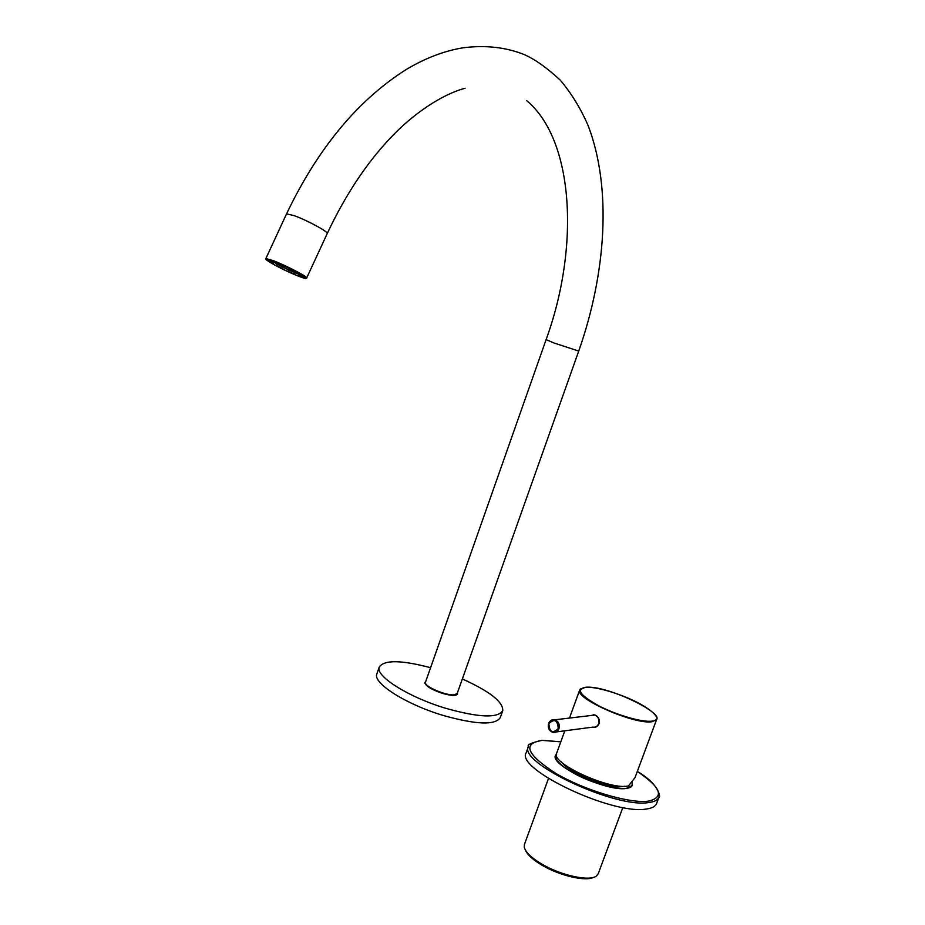 <?xml version="1.0" encoding="UTF-8"?>
<svg xmlns="http://www.w3.org/2000/svg" width="925" height="925" viewBox="0 0 925 925"><rect width="100%" height="100%" fill="white"/><g stroke="black" fill="none" stroke-linecap="round" stroke-linejoin="round"><path stroke-width="1.39" d="M274.112 262.053C277.28 264.642 294.058 272.621 298.544 273.684L299.053 273.8M273.731 262.133C281.813 266.92 290.242 270.909 299.018 274.101M271.175 262.006L273.326 263.59L271.383 261.555L274.262 261.74M284.044 266.354L277.396 263.243L284.206 266.007M289.583 268.978L296.173 272.147L289.745 268.632M298.937 274.043L302.961 276.448L299.168 273.546M300.66 275.985L297.954 275.268L302.533 276.945L300.891 275.488M274.031 262.238L269.707 260.11L269.21 261.151M294.589 274.239L288.068 271.198L294.589 274.239L295.283 272.748M282.645 268.62L276.147 265.498L282.645 268.62L283.235 267.337M276.147 265.498L276.853 263.995M297.954 275.268L298.567 273.95M293.896 273.731L294.497 272.436M288.068 271.198L288.669 269.915M277.026 265.729L277.627 264.434M273.326 263.59L273.939 262.272M269.487 260.572L271.395 261.555M556.434 754.095L555.543 755.378C549.311 764.848 606.095 791.707 626.167 788.482L632.446 785.406L632.272 782.249M656.657 803.316L656.472 803.813C655.258 806.542 651.882 808.288 646.321 809.028C612.72 815.307 515.202 768.999 526.152 752.846L528.441 746.498C517.584 762.408 615.206 808.589 648.749 802.542C654.299 801.836 657.663 800.125 658.854 797.431L659.294 795.407M556.411 754.499L555.821 755.482C554.803 760.003 561.001 766.027 574.402 773.554C597.111 786.204 630.341 792.806 632.168 785.29L632.11 782.446M593.48 877.339C585.548 881.722 559.452 875.628 541.946 865.176C533.077 859.903 527.643 854.989 525.62 850.445M548.49 778.492L524.429 844.456L524.267 847.196C525.504 852.191 531.32 857.799 541.692 864.008C560.897 875.513 589.688 881.698 596.452 875.975L598.302 873.582M624.491 786.273C618.906 787.302 610.535 786.146 599.354 782.793C580.426 776.445 567.592 769.369 560.839 761.529M592.266 727.189L592.74 727.327C595.631 727.767 597.735 726.564 599.03 723.732C599.92 719.407 598.475 716.459 594.671 714.875L590.855 715.522M594.532 727.212L595.272 727.27M564.817 730.819L556.607 753.308C550.167 763.113 610.789 790.806 628.491 785.88L635.024 777.613L656.634 719.477L652.322 721.673C635.082 725.154 573.835 698.155 579.732 689.911L580.414 688.94M593.596 714.713L592.15 715.372M596.371 726.842L595.503 726.969M556.341 731.929L592.763 727.131C595.469 727.559 597.434 726.414 598.637 723.674C599.608 719.477 598.267 716.609 594.625 715.071L591.202 715.476M598.949 722.46L598.429 718.447M592.89 715.279L594.625 714.863M462.35 678.962C489.811 691.391 503.281 701.971 502.749 710.712C497.8 718.355 478.93 717.592 446.139 708.423C408.885 697.369 375.319 676.221 379.192 667.202C383.817 659.745 400.941 659.907 430.587 667.688M502.714 710.839L500.286 717.592C495.28 725.373 476.398 724.703 443.607 715.568C406.364 704.549 372.856 683.274 376.787 674.105L376.984 673.562M457.401 692.894L457.505 693.993C456.152 696.039 451.146 695.831 442.474 693.38C431.235 689.53 425.373 685.899 424.876 682.5L425.685 681.621M274.17 261.706L267.094 259.636C264.527 260.041 285.443 271.013 297.734 275.743L305.019 277.87C307.643 277.523 286.565 266.446 274.17 261.706M560.793 741.838L542.27 740.393C522.012 743.376 526.498 754.349 555.752 773.346C584.507 790.32 629.347 803.721 648.286 801.154C664.763 797.373 661.109 787.476 637.313 771.462C660.357 784.654 660.693 798.645 658.854 797.431L656.472 803.813M585.317 687.321C575.674 689.333 580.345 695.6 599.319 706.099C617.414 715.395 642.621 722.541 652.125 721.13C675.967 718.517 607.482 684.327 585.317 687.321M548.675 723.385C549.947 720.494 551.994 719.292 554.827 719.812C558.573 721.419 559.937 724.414 558.931 728.796C557.683 731.652 555.671 732.843 552.884 732.392C549.115 730.854 547.704 727.894 548.641 723.5M548.837 723.639C549.462 732.172 552.595 733.826 558.249 728.599C557.602 720.055 554.468 718.401 548.837 723.639M425.477 682.211L546.12 339.591L553.913 342.967L578.738 351.072C606.164 273.072 611.945 187.972 588.231 125.846C580.808 108.676 571.477 93.425 560.226 80.105C546.802 67.675 534.719 59.131 523.978 54.482C505.709 47.198 485.394 44.967 463.043 47.799C444.324 50.875 425.431 58.078 406.364 69.41C357.825 100.131 317.888 148.289 286.553 213.848L286.392 214.218M306.753 277.847L327.138 233.724C330.179 232.857 307.771 220.497 294.312 215.687L286.553 213.848L265.891 258.503L273.476 260.711C286.808 265.81 309.459 277.72 306.637 278.101L306.036 278.298M298.324 276.089C319.287 284.472 293.653 269.082 273.557 261.336C252.814 253.149 279.084 268.678 298.324 276.089M454.013 695.033C443.792 696.525 420.644 683.482 425.442 682.303C423.384 686.084 446.023 695.912 454.36 694.825L457.193 693.484L578.726 351.084M265.741 258.665L266.134 259.647M453.944 695.01C446.671 695.947 426.957 688.084 425.778 683.783M560.804 741.804L542.096 740.324C531.47 742.706 526.926 744.764 528.441 746.498M631.74 786.458L632.168 785.29M622.849 807.513L598.197 873.847M555.347 756.777L555.821 755.482M593.422 727.235L592.74 727.327M569.465 718.066L579.732 689.911L585.259 687.298C596.07 686.315 622.086 694.166 639.73 703.682C659.097 714.609 657.155 719.234 656.634 719.477M552.884 732.392C549.022 730.843 547.6 727.859 548.606 723.419C549.878 720.517 551.947 719.315 554.827 719.812L594.625 715.071M379.192 667.202L376.787 674.105M327.288 233.389C345.303 195.21 366.312 163.424 390.338 138.056C412.053 114.769 441.156 94.616 465.044 88.257M457.1 693.715L454.175 695.022M546.12 339.591C579.617 247.784 574.344 140.507 526.73 100.64"/></g></svg>

